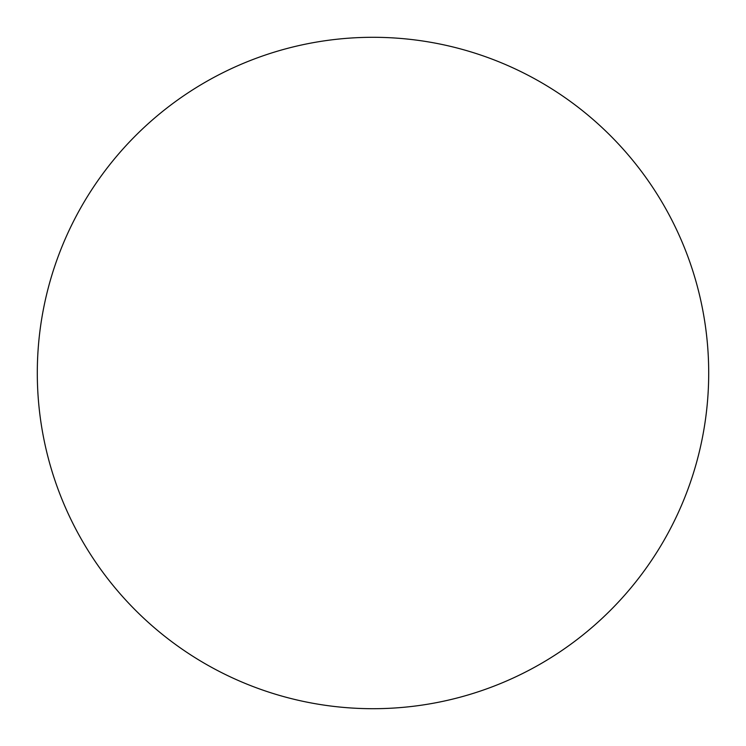 <?xml version="1.0" encoding="UTF-8"?>
<svg xmlns="http://www.w3.org/2000/svg" width="746" height="746" viewBox="0 0 746 746"><rect width="100%" height="100%" fill="white"/><g stroke="black" fill="none" stroke-linecap="round" stroke-linejoin="round"><path stroke-width="1.12" d="M37.3 373A335.7 335.7 0 0 0 373 708.7A335.7 335.7 0 0 0 708.7 373A335.7 335.7 0 0 0 373 37.3A335.7 335.7 0 0 0 37.3 373"/></g></svg>
